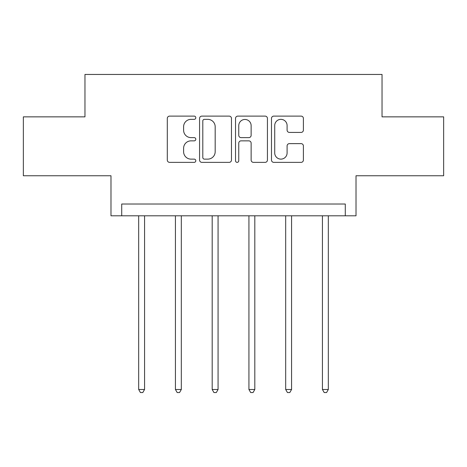 <?xml version="1.0" encoding="UTF-8"?>
<svg xmlns="http://www.w3.org/2000/svg" width="467" height="467" viewBox="0 0 467 467"><rect width="100%" height="100%" fill="white"/><g stroke="black" fill="none" stroke-linecap="round" stroke-linejoin="round"><path stroke-width="0.7" d="M195.807 117.731A1.617 1.617 0 0 0 194.184 116.114L169.614 116.114A2.312 2.312 0 0 0 167.303 118.425L167.303 160.053A2.312 2.312 0 0 0 169.614 162.364L194.184 162.364A1.617 1.617 0 0 0 195.807 160.747A1.617 1.617 0 0 0 194.184 159.124L191.009 159.124A7.402 7.402 0 0 1 183.607 151.728L183.607 148.255A7.402 7.402 0 0 1 191.009 140.859L194.184 140.859A1.617 1.617 0 0 0 195.807 139.236A1.617 1.617 0 0 0 194.184 137.619L191.009 137.619A7.402 7.402 0 0 1 183.607 130.217L183.607 126.75A7.402 7.402 0 0 1 191.009 119.354L194.184 119.354A1.617 1.617 0 0 0 195.807 117.731M23.35 116.855L23.35 175.755L110.988 175.755L110.988 215.807L356.012 215.807L356.012 175.755L443.65 175.755L443.65 116.855L382.041 116.855L382.041 74.451L84.959 74.451L84.959 116.855L23.35 116.855M301.081 132.418A2.312 2.312 0 0 0 303.398 130.106L303.398 118.425A2.312 2.312 0 0 0 301.081 116.114L273.796 116.114A2.312 2.312 0 0 0 271.485 118.425L271.485 160.053A2.312 2.312 0 0 0 273.796 162.364L301.081 162.364A2.312 2.312 0 0 0 303.398 160.053L303.398 145.943A2.312 2.312 0 0 0 301.081 143.632L289.406 143.632A2.312 2.312 0 0 0 287.094 145.943L287.094 152.942A6.188 6.188 0 0 1 280.906 159.124A6.188 6.188 0 0 1 274.719 152.942L274.719 125.535A6.188 6.188 0 0 1 280.906 119.354A6.188 6.188 0 0 1 287.094 125.535L287.094 130.106A2.312 2.312 0 0 0 289.406 132.418L301.081 132.418M345.288 215.807L345.288 204.026L121.712 204.026L121.712 215.807M231.474 118.425A2.312 2.312 0 0 0 229.163 116.114L201.878 116.114A2.312 2.312 0 0 0 199.567 118.425L199.567 160.053A2.312 2.312 0 0 0 201.878 162.364L229.163 162.364A2.312 2.312 0 0 0 231.474 160.053L231.474 118.425M237.837 116.114L265.122 116.114A2.312 2.312 0 0 1 267.433 118.425L267.433 160.053A2.312 2.312 0 0 1 265.122 162.364L253.447 162.364A2.312 2.312 0 0 1 251.135 160.053L251.135 143.171A2.312 2.312 0 0 0 248.818 140.859L241.071 140.859A2.312 2.312 0 0 0 238.76 143.171L238.76 160.747A1.617 1.617 0 0 1 237.143 162.364A1.617 1.617 0 0 1 235.526 160.747L235.526 118.425A2.312 2.312 0 0 1 237.837 116.114M204.418 119.354A1.617 1.617 0 0 0 202.801 120.971L202.801 157.507A1.617 1.617 0 0 0 204.418 159.124L207.774 159.124A7.402 7.402 0 0 0 215.176 151.728L215.176 126.75A7.402 7.402 0 0 0 207.774 119.354L204.418 119.354M251.135 125.652A6.188 6.188 0 0 0 244.947 119.464A6.188 6.188 0 0 0 238.76 125.652L238.76 135.307A2.312 2.312 0 0 0 241.071 137.619L248.818 137.619A2.312 2.312 0 0 0 251.135 135.307L251.135 125.652M138.676 215.807L138.676 389.49L144.566 389.49L144.566 215.807M144.566 389.49L142.797 392.549L140.439 392.549L138.676 389.49M175.429 215.807L175.429 389.49L181.319 389.49L181.319 215.807M181.319 389.49L179.55 392.549L177.191 392.549L175.429 389.49M212.181 215.807L212.181 389.49L218.071 389.49L218.071 215.807M218.071 389.49L216.303 392.549L213.944 392.549L212.181 389.49M248.929 215.807L248.929 389.49L254.819 389.49L254.819 215.807M254.819 389.49L253.056 392.549L250.697 392.549L248.929 389.49M285.681 215.807L285.681 389.49L291.571 389.49L291.571 215.807M291.571 389.49L289.809 392.549L287.45 392.549L285.681 389.49M322.434 215.807L322.434 389.49L328.324 389.49L328.324 215.807M328.324 389.49L326.561 392.549L324.203 392.549L322.434 389.49"/></g></svg>
